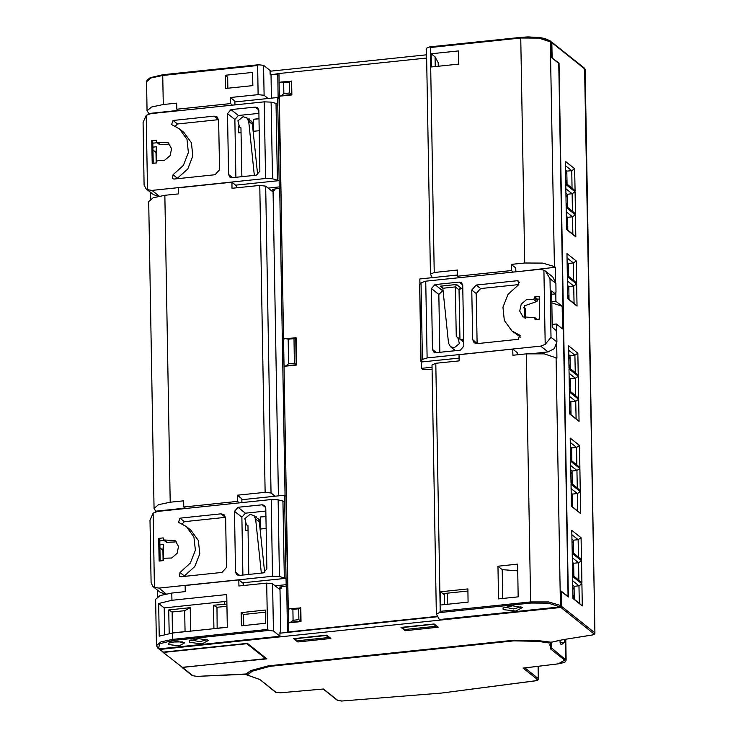 <?xml version="1.0" encoding="UTF-8"?>
<svg xmlns="http://www.w3.org/2000/svg" width="738" height="738" viewBox="0 0 738 738"><rect width="100%" height="100%" fill="white"/><g stroke="black" fill="none" stroke-linecap="round" stroke-linejoin="round"><path stroke-width="1.11" d="M268.687 630.473L172.923 640.492L159.805 643.73L158.522 648.379L159.113 648.85L279.942 636.211L273.447 631.036L268.687 630.473L267.479 629.422L266.676 583.112L272.626 583.823L273.447 631.036M208.679 640.344L202.074 643.887L189.435 642.355L189.315 640.759L198.845 638.638L208.679 640.344M184.74 642.844L179.205 645.815L168.624 644.532L168.522 643.195L176.502 641.414L184.74 642.844M436.389 613.979L432.044 364.996L435.835 363.29L440.171 611.359L439.414 612.614L436.389 613.979L439.424 619.533L560.096 606.913L560.972 605.907L560.705 590.751L568.085 596.433L558.777 63.348L551.397 57.472L551.129 42.029L550.234 40.922L554.469 266.566L542.698 263.097L524.709 263.032L511.286 264.435L515.788 268.023L515.853 271.805M522.393 607.531L515.788 611.082L503.15 609.542L503.021 607.955L512.559 605.824L522.393 607.531M297.322 640.778L328.65 637.503L326.141 635.501L294.813 638.776L297.322 640.778M404.728 629.542L436.057 626.267L433.547 624.265L402.219 627.549L404.728 629.542M159.113 648.85L158.522 648.379M279.942 636.211L279.886 632.577L280.625 633.167M163.273 104.528L151.53 107.028L147.093 110.811L146.585 81.761L151.022 77.97L162.766 75.47L163.273 104.528L176.696 103.126L176.806 109.252L230.505 103.634L230.404 97.508L258.152 94.602L257.645 65.544L258.484 64.778L263.577 65.35L270.071 70.516L270.136 74.151L271.021 74.852L278.936 73.496L426.684 58.044M147.093 110.811L149.177 113.975M156.142 162.923L155.958 152.434L152.96 150.045M150.543 192.378L150.653 199.02M170.22 502.237L183.642 500.834L183.753 506.96L237.451 501.342L237.341 495.216L265.09 492.311L259.73 185.404L231.99 188.31L231.88 182.175L178.181 187.793L178.282 193.928L164.86 195.33L170.22 502.237L158.476 504.737L154.039 508.528L156.115 511.683M163.08 560.64L162.904 550.142L159.897 547.762M157.48 590.086L157.6 596.728M434.258 272.488L430.457 274.195L426.509 48.284L429.756 46.863L430.328 47.49L434.258 272.488L457.578 270.053L457.689 276.178L511.388 270.569L511.286 264.435M275.043 496.213L271.04 493.021L265.68 186.114L272.479 191.52L272.46 190.838M278.374 495.862L273.042 190.773M271.427 98.154L271.021 74.852M268.106 98.495L264.103 95.313L263.577 65.35M279.407 588.546L279.416 589.228L272.626 583.823M280.763 633.149L279.988 588.49M265.938 516.554L260.219 516.987L265.938 516.388M252.793 128.043L253.383 125.294L251.381 121.106L250.034 120.331M249.25 119.713L249.241 118.901L248.355 118.993M241.077 132.6L238.725 132.849L238.605 126.097M259.204 130.709L253.494 131.309L253.383 125.294L253.282 119.27L258.992 118.68M156.724 160.995L156.474 146.797L155.958 152.434M152.904 147.166L156.474 146.797M149.168 113.449L178.255 110.405M259.73 525.76L260.329 523.002L258.328 518.814L256.972 518.039M256.197 517.421L256.178 516.609L255.293 516.701M248.014 530.198L245.662 530.447L245.542 523.805M260.219 516.987L260.431 529.017L266.141 528.417M159.851 544.884L163.412 544.506L163.661 558.703M156.105 511.157L185.201 508.113M287.783 632.42L288.678 631.922L284.047 366.334L296.575 365.024L296.095 337.783L285.643 338.539L288.152 339.24L288.576 363.76L294.397 363.151L293.973 338.631L288.152 339.24M288.576 363.76L286.113 365.78L284.047 366.334L279.333 96.198L291.861 94.888L291.621 81.263L281.16 82.029L283.669 82.73L283.862 93.625L289.683 93.016L289.49 82.121L283.669 82.73M283.862 93.625L281.399 95.645L279.333 96.198L278.936 73.496M523.141 271.04L555.354 267.276L555.594 281.372M556.489 332.201L556.341 324.028L562.54 328.964L562.144 306.261L555.945 301.325L555.797 292.737M555.945 301.325L551.812 301.759M556.341 324.028L552.208 324.452M517.301 354.775L517.264 352.69L512.762 349.111L512.873 355.236L526.295 353.834L544.275 353.899L556.941 358.078L556.692 343.973M288.678 631.922L437.68 616.341M293.06 620.271L290.597 622.3L288.521 622.844L301.049 621.534L300.818 607.918L290.357 608.675L292.866 609.376L293.06 620.271L298.872 619.662L298.687 608.767L292.866 609.376M525.76 318.382L525.585 308.595L523.528 307.746M463.695 339.176L460.327 339.526M453.658 349.277L455.115 350.707M241.843 176.705L240.994 127.812L239.472 126.982L237.885 120.884L243.042 116.696L246.806 117.766L252.396 122.213M258.992 118.836L253.282 119.27M287.479 632.448L286.667 585.944M285.089 495.604L279.72 188.227M278.143 97.896L277.737 74.151M497.947 566.203L498.519 598.896L518.205 596.83L517.633 564.146L497.947 566.203L502.227 569.616L517.753 570.815M158.679 603.463L159.251 636.147L172.498 632.992L227.322 627.254L226.751 594.57L171.926 600.298L158.679 603.463L164.242 607.891L226.861 601.239M468.086 602.079L440.789 604.929L440.558 591.765L467.855 588.915L468.086 602.079M265.579 623.259L241.418 625.787L241.188 612.614L265.348 610.086L265.579 623.259M435.835 363.29L459.165 360.854L459.064 354.729L512.762 349.111M458.464 50.913L458.695 64.077L431.398 66.937L431.167 53.763L458.464 50.913M225.302 75.294L252.608 72.444L252.839 85.608L225.533 88.459L225.302 75.294L227.664 77.176L227.857 88.219M267.479 629.422L172.609 639.348L160.866 641.848L156.428 645.639L155.617 599.33L160.054 595.538L171.797 593.038L185.229 591.636L185.118 585.502L238.826 579.893L238.928 586.018L266.676 583.112M447.44 593.177L447.634 604.219M431.167 53.763L435.033 56.844L438.178 62.61L438.243 66.217M430.457 274.195L432.33 277.626M554.469 266.566L555.354 267.276M164.703 634.283L164.242 607.891M243.743 625.538L243.549 614.496L265.394 612.217M444.59 604.533L444.424 594.846L443.722 593.564L467.892 591.037M241.188 612.614L243.549 614.496M435.033 56.844L435.199 66.531M440.558 591.765L444.424 594.846M164.86 195.33L153.117 197.83L148.679 201.612L154.039 508.528M259.73 185.404L265.68 186.114M271.04 493.021L265.09 492.311M237.341 495.216L241.843 498.805L241.916 502.587M185.644 508.473L183.753 506.96M239.343 502.855L237.451 501.342M236.418 187.839L236.381 185.764L231.88 182.175M234.97 104.879L234.905 101.088L230.404 97.508M243.365 585.557L243.328 583.472L238.826 579.893M178.697 110.765L176.806 109.252M232.405 105.147L230.505 103.634M264.103 95.313L258.152 94.602M459.58 277.691L457.689 276.178M513.288 272.073L511.388 270.569M213.919 628.656L213.513 605.234L226.917 604.071M190.653 631.091L190.238 607.669L184.721 610.658L172.185 611.977L168.762 609.92L190.238 607.669M169.168 633.416L168.762 609.92M217.203 628.315L216.935 607.291L213.513 605.234M227.313 627.125L217.304 628.176M216.935 607.291L226.953 606.249M172.452 632.992L172.185 611.977M185.247 631.654L172.554 632.853M185.081 631.543L184.721 610.658M279.093 82.573L281.16 82.029M291.861 94.888L291.252 80.968L289.49 82.121M281.399 95.645L291.492 94.593L289.683 93.016M286.113 365.78L296.206 364.729L295.726 337.487L293.973 338.631M283.567 339.093L285.643 338.539M296.575 365.024L294.397 363.151M290.597 622.3L300.68 621.239L300.449 607.623L298.687 608.767M288.281 609.228L290.357 608.675M301.049 621.534L298.872 619.662M562.144 306.261L551.83 302.875M463.75 342.008L462.219 341.021M461.674 340.596L463.713 339.95M207.23 639.615L199.943 641.709L190.828 639.901M520.945 606.802L513.648 608.905L504.534 607.088M182.369 641.912L170.939 642.106M328.65 637.503L328.899 636.894M436.057 626.267L436.306 625.658M524.58 317.829L524.404 307.654M162.904 550.142L163.412 544.506M158.273 196.345L153.319 194.592L146.032 188.79L144.141 185.063L143.043 122.508L146.179 115.377L150.635 113.698L264.232 101.816L271.15 102.093L277.765 103.855L277.654 97.499L234.924 101.973M271.713 190.911L274.25 190.653L274.232 189.186M258.9 113.338L238.42 115.488L234.905 119.491L235.911 177.323M258.844 110.34L257.617 107.766L255.2 107.084L231.04 109.611L227.525 113.615L228.586 174.454L229.813 177.028L232.23 177.71L256.39 175.183L259.905 171.179L258.844 110.34M146.032 188.79L147.48 189.675L151.973 190.422L265.569 178.541L264.232 101.816M219.537 169.712L218.669 120.229L217.129 117.01L214.112 116.152L173.015 120.451L171.594 124.565L179.435 128.836L186.982 139.251L188.402 152.508L183.356 165.395L173.061 174.768L172.535 178.596L174.039 179.02L215.136 174.721L219.537 169.712M157.877 160.469L156.622 161.428L156.65 162.867L152.176 163.338L151.779 140.635L156.253 140.174L156.585 142.259L168.273 142.849L171.557 148.661L170.146 155.589L164.703 160.275L157.877 160.469M179.435 128.836L183.863 132.36L191.41 142.775L192.83 156.032L187.784 168.919L176.926 178.716M218.623 119.676L177.443 123.975L175.266 126.18M151.779 140.635L152.812 141.465L153.19 163.236M157.176 142.729L152.84 143.19M169.629 144.187L159.537 144.611L156.585 142.259M235.597 185.137L279.102 180.589L272.488 178.817L265.569 178.541M268.171 188.098L279.213 186.945L280.615 188.061L279.056 98.615L277.654 97.499M274.25 190.653L272.626 189.362L280.615 188.061M279.213 186.945L277.765 103.855M246.806 117.766L248.706 121.3L252.396 124.233L257.682 174.795M248.706 121.3L254.361 175.395M165.211 594.053L160.266 592.3L152.969 586.498L151.078 582.771L149.989 520.216L153.117 513.095L157.572 511.406L271.169 499.525L278.097 499.801L284.702 501.563L284.591 495.207L241.861 499.681M278.66 588.629L281.196 588.361L281.169 586.904M265.846 511.056L245.357 513.196L241.843 517.2L242.857 575.031M265.791 508.048L264.555 505.475L262.147 504.792L237.977 507.32L234.463 511.323L235.523 572.162L236.76 574.736L239.167 575.419L263.337 572.891L266.852 568.887L265.791 508.048M152.969 586.498L154.417 587.383L158.91 588.131L272.516 576.249L271.169 499.525M226.474 567.421L225.616 517.938L224.075 514.718L221.059 513.86L179.961 518.159L178.531 522.273L186.373 526.545L193.928 536.96L195.349 550.225L190.303 563.103L180.007 572.476L179.472 576.304L180.985 576.729L222.083 572.43L226.474 567.421M164.814 558.177L163.568 559.136L163.587 560.585L159.113 561.055L158.716 538.353L163.19 537.882L163.522 539.967L175.22 540.557L178.504 546.369L177.083 553.297L171.65 557.983L164.814 558.177M186.373 526.545L190.801 530.078L198.356 540.484L199.777 553.749L194.731 566.627L183.873 576.424M225.57 517.384L184.389 521.692L182.203 523.888M158.716 538.353L159.749 539.174L160.128 560.945M164.122 540.447L159.777 540.899M176.566 541.895L166.474 542.319L163.522 539.967M242.534 582.845L286.04 578.297L279.434 576.526L272.516 576.249M275.117 585.806L286.15 584.653L287.562 585.769L286.003 496.333L284.591 495.207M281.196 588.361L279.573 587.07L287.562 585.769M286.15 584.653L284.702 501.563M248.789 574.413L247.931 525.521L246.409 524.69L244.822 518.593L249.979 514.404L253.752 515.475L255.643 519.008L261.307 573.103M255.643 519.008L259.333 521.941L264.628 572.513M550.972 337.229L556.876 341.934L556.729 333.078L555.945 330.227L552.255 327.285L551.627 290.966L555.317 293.899L556.009 292.22L555.862 283.364L552.78 276.925L545.483 271.123L549.948 278.669L550.972 337.229L545.161 344.388L540.705 346.076L548.085 351.952L534.34 353.391M556.876 341.934L554.367 348.631L548.085 351.952M443.021 290.394L438.815 294.471L439.82 352.303M462.809 288.327L459.792 288.641M432.496 349.434L433.723 352.008L436.14 352.69L460.3 350.163L463.815 346.159L462.754 285.32L461.527 282.746L459.11 282.064L434.95 284.591L431.435 288.595L432.496 349.434L436.536 352.644M545.483 271.123L543.86 270.099L539.367 269.342L425.771 281.224L427.108 357.958L540.705 346.076M520.502 337.118L511.904 330.928L504.358 320.523L502.938 307.257L507.984 294.379L518.279 285.006L518.805 281.178L517.301 280.754L476.204 285.053L471.803 290.062L472.671 339.545L477.145 343.622M511.904 330.928L519.746 335.209L518.325 339.314L477.228 343.613L474.211 342.764L472.671 339.545M533.463 299.305L534.718 298.346L534.69 296.897L539.164 296.427L539.561 319.13L535.087 319.6L534.755 317.506L523.067 316.925L519.783 311.104L521.194 304.185L526.637 299.499L533.463 299.305L536.415 301.648L524.718 305.67L524.663 317.94M518.842 284.582L480.632 288.576L476.231 293.586L477.099 343.069M539.21 299.084L537.642 299.25L537.67 300.698L536.415 301.648M537.642 299.25L534.69 296.897M555.317 293.899L551.683 294.287M427.108 357.958L422.404 359.443L420.946 361.519L419.608 284.794L421.066 282.719L425.771 281.224M420.946 361.519L421.25 362.026L459.119 358.068M432.117 369.286L422.773 369.498L421.361 368.382L432.081 367.256M457.671 274.979L419.802 278.946L419.894 284.241M421.25 362.026L421.361 368.382M460.143 288.466L461.425 288.337L459.073 289.868L455.383 286.934L456.554 284.453L440.374 286.15L441.979 286.805L442.772 288.088L448.538 343.179L450.438 346.703L454.202 347.773L459.359 343.585L457.772 337.487L456.25 336.666L455.383 286.934L442.791 288.244M459.073 289.868L459.94 339.212M570.871 404.046L569.588 403.022M570.068 357.921L568.777 356.897M570.465 380.983L569.183 379.959M570.991 410.808L569.92 411.767L571.037 413.566M569.588 403.437L570.88 404.47L569.607 404.286M568.786 357.303L570.077 358.327L568.804 358.151M570.188 364.683L569.118 365.642L570.234 367.441M569.192 380.365L570.474 381.389L569.201 381.223M570.585 387.745L569.515 388.705L570.64 390.503M572.485 496.305L571.194 495.281M571.673 450.18L570.391 449.147M572.079 473.243L570.797 472.219M572.596 503.067L571.526 504.026L572.651 505.816M571.203 495.687L572.494 496.729L571.221 496.536M570.4 449.562L571.682 450.586L570.409 450.411M571.793 456.933L570.723 457.892L571.839 459.691M570.797 472.624L572.088 473.648L570.815 473.473M572.199 479.995L571.129 480.955L572.245 482.753M573.694 565.492L572.402 564.469M574.09 588.555L572.808 587.531M573.288 542.43L571.996 541.406M573.804 572.254L572.734 573.214L573.86 575.013M572.411 564.874L573.694 565.917L572.42 565.732M572.817 587.937L574.099 588.97L572.826 588.795M574.21 595.317L573.14 596.276L574.256 598.075M572.005 541.812L573.297 542.836L572.024 542.661M573.408 549.192L572.337 550.151L573.454 551.941M568.454 265.671L567.171 264.638M568.86 288.733L567.568 287.709M568.574 272.423L567.504 273.383L568.62 275.182M567.181 265.053L568.463 266.095L567.19 265.901M567.577 288.115L568.869 289.139L567.596 288.964M568.98 295.495L567.909 296.445L569.026 298.244M567.245 196.474L565.963 195.45M567.651 219.537L566.36 218.513M566.849 173.412L565.557 172.388M567.365 203.236L566.295 204.195L567.411 205.994M565.972 195.856L567.254 196.898L565.981 196.714M566.369 218.928L567.66 219.952L566.387 219.776M567.771 226.298L566.701 227.258L567.817 229.057M565.566 172.793L566.858 173.817M566.969 180.173L565.889 181.133L567.015 182.932M566.858 173.836L565.585 173.651M426.629 54.806L270.08 71.18M297.755 641.931L330.873 638.462L326.74 635.169L293.623 638.638L297.755 641.931L297.737 640.732M270.874 74.741L278.032 73.984M405.162 630.695L438.28 627.226L434.147 623.942L401.029 627.401L405.162 630.695L405.144 629.496M158.974 648.85L163.246 652.143L247.378 643.342L266.87 658.85L182 667.346M159.851 649.44L560.834 607.503L561.71 606.498L561.452 591.516L568.389 597.042L559.063 63.127L551.627 57.656M163.246 652.143L159.251 649.265M437.883 616.719L279.896 633.241M559.063 63.127L558.574 63.173M560.723 591.59L561.452 591.516M552.125 57.601L551.867 42.62L551.092 41.798M575.068 191.797L575.455 213.817L566.157 206.409L565.769 184.389L575.068 191.797L572.135 193.716L567.208 194.232L565.926 193.199M575.474 214.859L575.852 236.88L566.553 229.472L566.175 207.452L575.474 214.859L572.531 216.778L567.614 217.295L566.323 216.271M576.277 260.984L576.664 283.005L567.365 275.606L566.978 253.586L576.277 260.984L573.343 262.903L568.417 263.42L567.135 262.396M576.682 284.047L577.061 306.067L567.762 298.669L567.374 276.649L576.682 284.047L573.74 285.966L568.823 286.482L567.531 285.458M577.891 353.244L578.269 375.264L568.97 367.856L568.583 345.836L577.891 353.244L574.948 355.163L570.031 355.67L568.74 354.646M578.288 376.306L578.675 398.326L569.376 390.919L568.989 368.899L578.288 376.306L575.354 378.225L570.428 378.732L569.146 377.708M578.693 399.369L579.072 421.389L569.773 413.981L569.395 391.961L578.693 399.369L575.76 401.287L570.834 401.804L569.542 400.78M579.496 445.494L579.884 467.514L570.585 460.115L570.197 438.095L579.496 445.494L576.562 447.412L571.636 447.929L570.354 446.905M579.902 468.556L580.28 490.576L570.981 483.178L570.603 461.158L579.902 468.556L576.959 470.475L572.042 470.992L570.751 469.968M580.299 491.628L580.686 513.639L571.387 506.24L571 484.22L580.299 491.628L577.365 493.537L572.439 494.054L571.157 493.03M581.11 537.753L581.489 559.773L572.19 552.365L571.812 530.345L581.11 537.753L578.168 539.672L573.251 540.179L571.959 539.155M581.507 560.815L581.895 582.835L572.596 575.428L572.208 553.408L581.507 560.815L578.574 562.734L573.647 563.242L572.365 562.218M581.913 583.878L582.3 605.898L572.992 598.49L572.614 576.47L581.913 583.878L578.979 585.797L574.053 586.313L572.762 585.28M574.662 168.734L575.05 190.755L565.751 183.347L565.363 161.327L574.662 168.734L571.729 170.653L572.033 188.125L575.05 190.755M565.437 165.644L571.729 170.653L566.802 171.161L565.52 170.137M567.033 184.149L566.802 171.161M572.033 188.125L565.751 183.125M567.439 207.212L567.208 194.232M567.836 230.274L567.614 217.295M568.647 276.399L568.417 263.42M569.044 299.462L568.823 286.482M570.253 368.659L570.031 355.67M570.659 391.721L570.428 378.732M571.055 414.784L570.834 401.804M571.867 460.909L571.636 447.929M572.264 483.971L572.042 470.992M572.67 507.034L572.439 494.054M573.472 553.168L573.251 540.179M573.878 576.23L573.647 563.242M574.284 599.293L574.053 586.313M565.843 188.707L572.135 193.716L572.439 211.197L566.147 206.188M572.439 211.197L575.455 213.817M566.249 211.769L572.531 216.778L572.836 234.26L566.553 229.25M572.836 234.26L575.852 236.88M567.052 257.894L573.343 262.903L573.647 280.385L567.356 275.375M573.647 280.385L576.664 283.005M567.457 280.957L573.74 285.966L574.044 303.447L567.762 298.438M574.044 303.447L577.061 306.067M568.666 350.153L574.948 355.163L575.253 372.635L568.97 367.635M575.253 372.635L578.269 375.264M569.063 373.216L575.354 378.225L575.658 395.697L569.367 390.697M575.658 395.697L578.675 398.326M569.468 396.278L575.76 401.287L576.064 418.769L569.773 413.76M576.064 418.769L579.072 421.389M570.271 442.403L576.562 447.412L576.867 464.894L570.575 459.885M576.867 464.894L579.884 467.514M570.677 465.466L576.959 470.475L577.273 487.956L570.981 482.947M577.273 487.956L580.28 490.576M571.074 488.538L577.365 493.537L577.67 511.019L571.378 506.01M577.67 511.019L580.686 513.639M571.885 534.663L578.168 539.672L578.472 557.144L572.19 552.144M578.472 557.144L581.489 559.773M572.282 557.725L578.574 562.734L578.878 580.206L572.587 575.206M578.878 580.206L581.895 582.835M572.688 580.788L578.979 585.797L579.284 603.278L572.992 598.269M579.284 603.278L582.3 605.898M163.615 652.429L246.852 643.73L265.68 658.711L182.434 667.42L163.015 652.263L182.434 667.42M265.68 658.711L265.662 657.89M248.457 672.429L247.064 673.388M523.666 668.028L558.297 663.849L564.662 660.132L550.751 649.053L550.382 642.89L551.387 642.272L549.727 644.966L551.627 648.056L551.526 642.245M550.797 642.355L549.026 643.029L537.928 641.294L513.777 640.87L270.062 666.359L252.479 671.156L247.811 674.532L245.56 674.246M549.137 642.272L549.026 643.029M246.981 673.443L247.811 674.532M245.33 674.292L259.859 679.477L275.883 692.235L280.449 692.816L323.438 688.978L337.82 700.427L341.971 701.045L441.462 693.056L535.853 680.75M559.755 640.28L560.714 644.08L561.95 644.302L564.404 642.291L564.524 639.468M556.738 640.907L557.356 640.769M560.096 606.913L548.205 603.112L530.936 603.047L439.414 612.614M146.585 81.761L147.157 80.027L150.275 77.721L162.96 74.769L258.189 64.843M429.756 46.863L520.982 37.324L538.325 37.417L549.625 40.747M429.95 46.881L520.908 37.37M502.726 598.453L502.227 569.616M526.295 353.834L530.622 601.904L440.171 611.359M430.328 47.49L520.779 38.025L524.709 263.032M258.448 64.778L162.96 74.769L162.766 75.47L257.645 65.544M171.797 593.038L171.926 600.298M172.498 632.992L172.923 640.492M530.936 603.047L530.622 601.904L548.611 601.968L560.382 605.437L559.505 606.442M556.055 357.367L560.382 605.437L560.972 605.907M550.234 40.922L544.912 38.579L539.829 37.564L528.048 36.9L520.982 37.324L520.779 38.025L538.768 38.09L551.129 42.029M224.472 604.09L224.435 601.59M255.2 107.084L258.826 109.962M231.04 109.611L238.42 115.488M227.525 113.615L234.905 119.491M228.586 174.454L232.627 177.664M147.48 189.675L146.179 115.377M173.061 174.768L177.489 178.292M173.015 120.451L177.443 123.975M214.112 116.152L218.54 119.676M151.973 190.422L159.177 196.16M272.488 178.817L271.15 102.093M276.021 103.172L277.359 179.906M157.563 142.305L160.515 144.657M262.147 504.792L265.763 507.67M237.977 507.32L245.357 513.196M234.463 511.323L241.843 517.2M235.523 572.162L239.564 575.382M154.417 587.383L153.117 513.095M180.007 572.476L184.435 576M179.961 518.159L184.389 521.692M221.059 513.86L225.487 517.393M158.91 588.131L166.124 593.869M279.434 576.526L278.097 499.801M282.968 500.89L284.305 577.614M164.5 540.022L167.452 542.375M459.11 282.064L462.726 284.942M434.95 284.591L442.33 290.468M461.425 288.337L456.554 284.453M440.374 286.15L442.772 288.06M431.435 288.595L438.815 294.471M543.86 270.099L545.161 344.388M471.803 290.062L476.231 293.586M476.204 285.053L480.632 288.576M517.301 280.754L519.561 282.553M519.146 334.877L520.207 335.716M537.67 300.698L534.718 298.346M535.059 318.152L536.674 319.434M549.948 278.669L555.862 283.364M421.066 282.719L422.404 359.443M421.075 361.177L419.738 284.453M182.729 667.65L192.858 675.713L196.981 676.331L244.186 674.347L245.726 674.089L250.855 670.556L268.254 665.888L514.128 640.169L537.864 640.538L551.387 642.217L563.14 639.643L592.042 635.012L593.841 633.776L560.834 607.503M192.858 675.713L197.046 676.331M551.867 42.62L585.114 69.289L594.957 633.167L584.57 68.256L585.114 69.289M593.841 633.776L594.717 632.78L561.71 606.498M537.864 640.538L549.33 642.254M549.625 642.3L551.849 642.078M551.387 642.217L563.389 639.606M563.14 639.643L592.3 634.966M592.042 635.012L594.21 634.385L594.957 633.167M250.855 670.556L268.337 665.916L514.211 640.206L537.707 640.566M245.726 674.089L251.372 670.427M196.981 676.331L246.243 673.951M538.076 666.331L538.297 678.554L524.93 667.908M535.594 680.796L537.412 679.55L523.03 668.102M537.412 679.55L538.528 678.942L537.771 680.168L535.723 680.814L441.545 693.083L341.971 701.045M558.297 663.849L564.044 662.503L565.446 661.599L566.138 660.095L551.627 648.056L550.751 649.053M564.662 660.132L565.548 659.135L565.197 639.357M537.928 641.294L538.362 640.667M513.777 640.87L513.528 640.27M270.062 666.359L269.813 665.759M252.479 671.156L251.593 670.279M259.859 679.477L275.532 692.235L280.578 692.807M275.883 692.235L275.274 692.06M280.449 692.816L323.262 689.024M337.82 700.427L342.008 701.082M564.404 642.291L560.05 642.743M156.428 645.639L157.923 648.204M241.003 128.2L239.472 126.982M247.94 525.908L246.409 524.69M259.389 519.958L253.752 515.475M534.755 317.506L537.116 319.388M463.75 342.248L457.772 337.487M455.42 350.67L450.438 346.703M182.129 667.484L192.258 675.547M551.563 41.974L584.57 68.256M523.362 668.102L558.398 663.877M245.237 674.311L259.259 679.311M323.124 689.043L337.22 700.261M538.306 666.303L538.528 678.942M566.138 660.095L565.769 639.265"/></g></svg>
